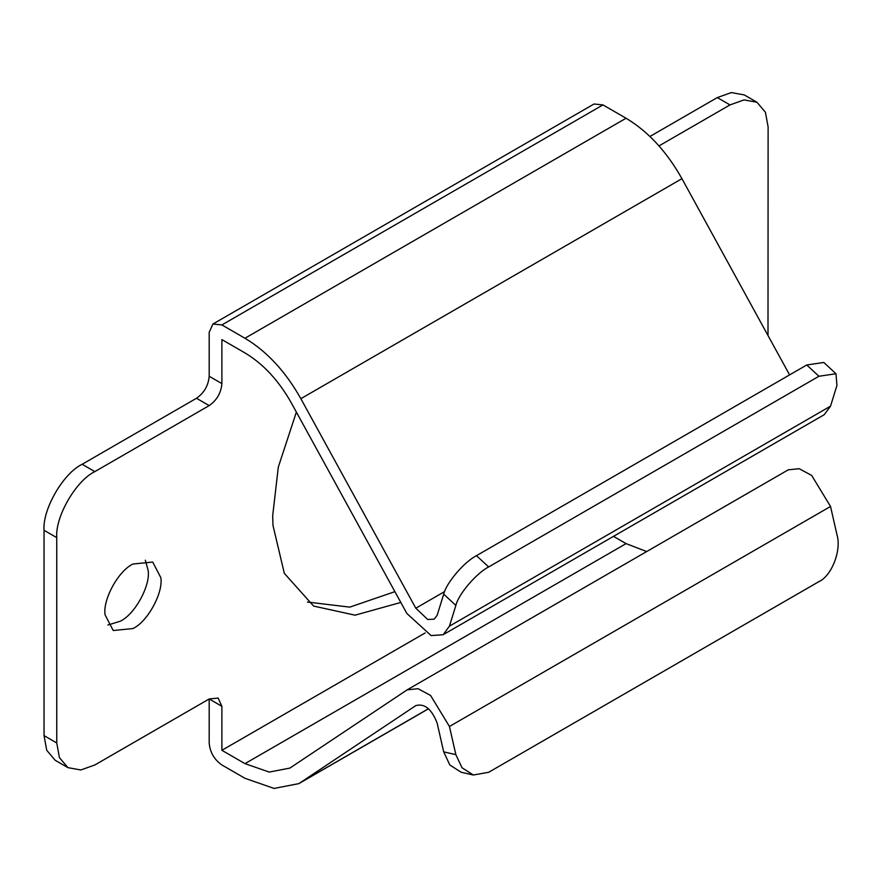 <?xml version="1.0" encoding="UTF-8"?>
<svg xmlns="http://www.w3.org/2000/svg" width="881" height="881" viewBox="0 0 881 881"><rect width="100%" height="100%" fill="white"/><g stroke="black" fill="none" stroke-linecap="round" stroke-linejoin="round"><path stroke-width="1.32" d="M145.332 560.206L148.129 570.337C150.728 585.193 135.068 614.277 120.268 621.226L107.9 625.025M105.114 614.905C102.504 600.049 118.164 570.954 132.965 564.016L152.732 562.056L160.827 577.672C163.437 592.528 147.777 621.612 132.965 628.56L113.209 630.51L105.114 614.905M400.822 602.439L355.054 615.18L313.625 606.073L284.332 573.355L272.956 525.318L272.703 515.616L278.308 467.117L296.379 412.077M394.897 591.647L349.801 607.13L307.48 602.053M455.862 754.643L462.007 767.747L473.306 775.005L488.647 772.307L818.923 581.625C831.818 575.811 841.729 549.964 836.95 534.624L830.53 506.465L449.442 726.484L455.862 754.643L443.694 751.867L437.119 723.026C431.657 709.029 424.554 703.225 415.81 705.604L298.857 783.627L274.079 788.429L244.962 778.297L221.891 764.972C214.226 759.609 209.997 752.275 209.182 742.969L209.182 698.963L94.862 764.972L80.832 769.972L67.914 767.637L59.423 757.616L56.747 742.969L56.747 537.619C55.051 516.828 76.008 480.53 94.862 471.61L209.182 405.601L196.485 398.267C204.139 392.915 208.379 385.581 209.182 376.264L209.182 332.269L212.916 324.032L221.891 324.935L244.962 338.249C266.965 351.42 285.598 371.562 300.85 398.686L415.81 608.209L427.714 619.475L434.113 619.178L437.119 615.401L443.694 594.146C446.215 583.024 464.232 561.858 476.478 555.669L488.647 566.946C476.412 573.146 458.384 594.312 455.862 605.434L449.442 626.171L443.099 634.738L824.187 414.72L830.53 406.152L836.95 385.415L835.981 373.742L818.923 376.264L488.647 566.946M473.306 775.005L461.137 772.241L449.839 764.983L443.694 751.867M818.923 376.264L806.754 364.987L823.812 362.465L835.981 373.742M67.914 767.637L55.217 760.303L46.726 750.282L44.05 735.635L44.05 530.285C42.343 509.493 63.3 473.196 82.153 464.276L196.485 398.267M209.182 405.601C216.847 400.249 221.076 392.915 221.891 383.598L221.891 339.603L244.984 352.929C263.32 363.908 278.848 380.691 291.556 403.3L406.868 613.473L431.106 635.586L443.099 634.738M658.999 145.905L729.997 104.916L744.027 99.905L756.944 102.251L765.435 112.261L768.111 126.919L768.001 335.54M649.947 136.467L717.299 97.582L731.318 92.571L744.247 94.917L756.944 102.251M789.596 374.888L681.938 178.678C666.686 151.554 648.053 131.401 626.05 118.241L602.967 104.916L594.003 104.013L212.905 324.043M613.495 536.364L626.072 543.621L646.698 551.55M449.442 726.484L430.578 695.45L418.046 688.7L407.165 689.845L788.253 469.826L799.133 468.681L811.665 475.432L830.53 506.465M209.182 698.963L218.169 698.071L221.891 706.298L209.182 698.963M407.165 689.845L289.893 768.089L269.245 772.075L244.984 763.64L221.891 750.304L221.891 706.298M425.138 632.954L221.891 750.304M806.754 364.987L476.478 555.669M455.862 605.434L443.694 594.146M94.862 471.61L82.153 464.276M56.747 537.619L44.05 530.285M221.891 383.598L209.182 376.264M729.997 104.916L717.299 97.582M44.05 735.635L56.747 742.969M830.53 406.152L449.442 626.171M444.608 591.58L415.81 608.209M428.452 708.72L300.85 782.394M626.072 543.621L244.984 763.64M681.938 178.678L300.85 398.686M626.05 118.241L244.962 338.249M602.967 104.916L221.891 324.935M428.518 708.776L298.857 783.627"/></g></svg>
